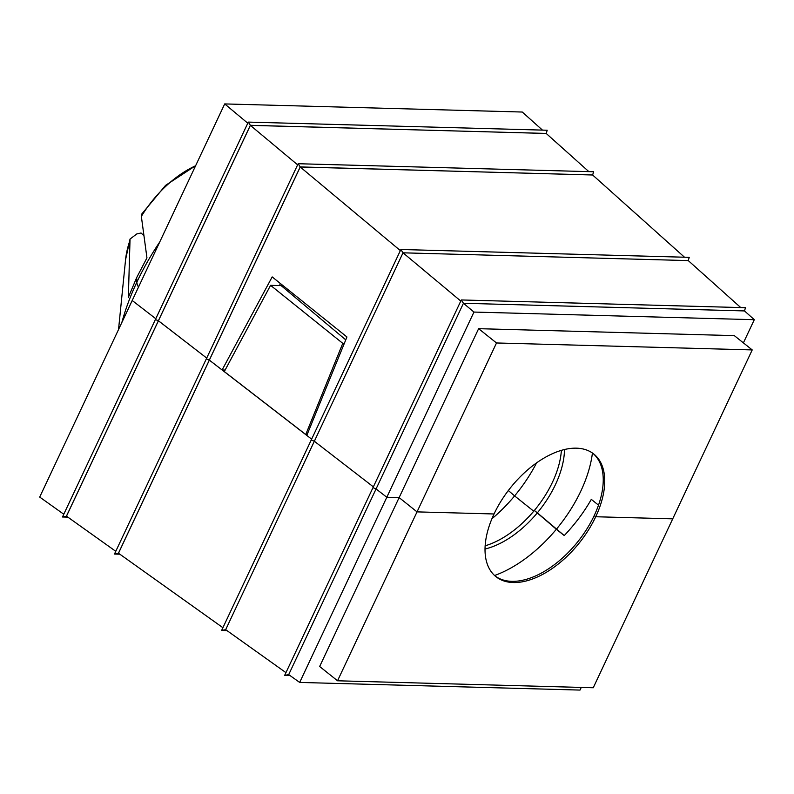 <?xml version="1.0" encoding="UTF-8"?>
<svg xmlns="http://www.w3.org/2000/svg" width="794" height="794" viewBox="0 0 794 794"><rect width="100%" height="100%" fill="white"/><g stroke="black" fill="none" stroke-linecap="round" stroke-linejoin="round"><path stroke-width="1.19" d="M345.757 339.862L281.145 285.622L270.575 285.334L224.305 371.582L305.75 434.517L307.149 434.556M270.575 285.334L342.77 343.345L305.75 434.517M344.318 343.395L342.77 343.345M121.849 322.503A185.468 104.252 -51.4 0 1 136.856 282.168A46.141 14.907 25.2 0 0 138.503 287.1A46.141 14.907 -154.8 0 1 136.856 282.168L136.667 277.612L136.856 282.168A185.468 104.252 -51.4 0 1 159.703 242.051M195.652 165.668L165.559 185.379L141.828 213.943L141.352 216.395L146.95 257.881L136.667 277.612L128.35 297.393L130.037 239.054L136.776 233.942L141.044 232.989L143.922 235.629M561.378 450.367A78.447 44.097 -51.4 0 1 534.362 510.463L556.346 529.261A106.128 59.659 -51.4 0 1 494.583 575.501M564.484 449.543A78.447 44.097 -51.4 0 1 537.34 512.845L564.246 535.573C575.045 524.149 584.066 512.08 591.302 499.366L598.507 505.133L591.302 499.366C584.066 512.08 575.045 524.149 564.246 535.573L556.346 529.261A106.128 59.659 -51.4 0 0 592.423 453.017M593.078 453.493A78.447 44.097 -51.4 0 1 594.23 515.554L595.718 516.745L672.726 518.839L752.216 349.926L496.508 342.968L417.029 511.882L399.134 497.59L417.029 511.882L494.037 513.976L417.029 511.882L337.539 680.786L593.247 687.753L672.726 518.839L595.718 516.745A78.447 44.097 128.6 0 0 593.843 454.069A78.447 44.097 128.6 0 0 494.037 513.976A78.447 44.097 128.6 0 0 495.922 576.652A78.447 44.097 128.6 0 0 595.718 516.745L594.23 515.554A78.447 44.097 -51.4 0 1 495.188 576.037M485.144 545.806A78.447 44.097 -51.4 0 0 534.362 510.463L537.34 512.845A78.447 44.097 -51.4 0 1 485.015 549.021M536.536 462.932A106.128 59.659 -51.4 0 1 514.601 495.913L508.349 490.513L514.601 495.913A106.128 59.659 -51.4 0 1 491.893 518.8M514.601 495.913L533.737 511.207L514.601 495.913M592.622 174.998L300.211 166.929L298.157 163.723L206.321 358.888L209.308 360.119L118.395 553.309L114.475 554.053L119.825 554.202M222.916 627.707L118.485 553.239L209.358 360.119L206.321 358.888L114.475 554.053M546.212 133.461L250.358 125.303L248.304 122.097L155.396 319.535L158.383 320.766L66.398 516.239L62.488 516.983L67.827 517.122M115.775 551.314L66.488 516.169L158.433 320.766L155.396 319.535L62.488 516.983M285.939 672.637L225.675 629.672L221.615 630.446L226.965 630.595M752.216 349.926L734.321 335.634L478.623 328.676L399.134 497.59L386.817 497.252L299.675 682.433L288.698 674.612L284.649 675.386L289.989 675.535M337.539 680.786L319.654 666.494L399.134 497.59L386.817 497.252L376.068 488.945L288.698 674.612M299.675 682.433L580.017 690.075L581.258 687.425M460.788 301.065L403.015 252.82L314.345 441.246L373.359 486.851L314.345 441.246L225.675 629.672M225.129 370.044L222.102 369.964L272.183 276.908L346.938 336.974L306.792 435.42L311.635 439.151L209.358 360.119L300.231 166.998L592.582 174.958L684.497 257.216M542.461 130.107L522.273 112.033L224.702 103.925L132.201 300.499L155.783 318.722L132.201 300.499L39.7 497.074L63.778 514.234M740.742 307.566L688.259 260.591L689.222 257.345L400.881 249.495L311.248 439.975L314.345 441.246L311.248 439.975L221.615 630.446M743.392 342.879L754.3 319.694L744.504 310.93L745.477 307.695L461.304 299.953L372.972 487.665L376.068 488.945L372.972 487.665L284.649 675.386M250.358 125.303L158.383 320.766L206.698 358.074L158.433 320.766L250.378 125.373L546.173 133.432L588.87 171.643M280.044 283.22L279.825 285.592M300.211 166.929L209.308 360.119L222.102 369.964M592.671 174.888L593.604 171.762L298.157 163.723M546.262 133.362L547.195 130.236L248.304 122.097M688.259 260.591L403.015 252.82L400.881 249.495M400.365 250.606L300.231 166.998M744.504 310.93L463.438 303.278L461.304 299.953M496.508 342.968L478.623 328.676M473.958 312.062L463.438 303.278L376.068 488.945L386.817 497.252L473.958 312.062L754.3 319.694M247.778 123.199L224.702 103.925M297.631 164.834L250.378 125.373M129.68 241.187A82.159 46.181 128.6 0 0 125.561 259.727L118.534 329.54M195.602 165.767A82.159 46.181 128.6 0 0 141.352 216.395M125.561 259.727L130.037 239.054"/></g></svg>
